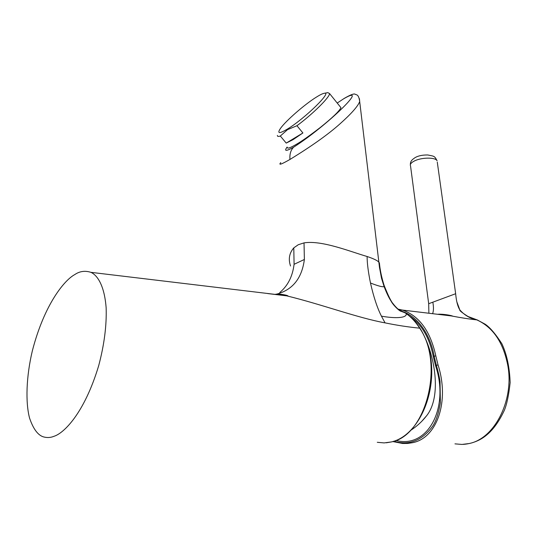 <?xml version="1.0" encoding="UTF-8"?>
<svg xmlns="http://www.w3.org/2000/svg" width="537" height="537" viewBox="0 0 537 537"><rect width="100%" height="100%" fill="white"/><g stroke="black" fill="none" stroke-linecap="round" stroke-linejoin="round"><path stroke-width="0.81" d="M437.279 162.093L455.651 293.726L428.687 303.714L428.888 313.239M392.762 441.555L402.596 443.468L407.825 443.434L412.899 442.629C437.011 437.816 449.798 401.273 438.017 364.871L435.822 355.917C430.365 331.081 419.216 315.796 402.374 310.064L397.83 309.064M315.984 97.365C304.378 104.648 285.791 120.872 280.542 128.323C276.87 133.726 279.22 133.941 287.597 128.961C304.855 118.57 333.121 90.813 324.106 93.324C322.435 93.639 319.73 94.989 315.984 97.365M277.387 135.411C277.3 136.519 278.287 136.727 280.327 136.015L287.517 129.659L296.948 125.732C312.709 114.099 329.879 97.076 329.564 93.545L327.818 92.639M287.295 147.326C287.154 148.991 290.322 147.903 296.807 144.064C301.445 141.453 309.278 135.928 320.3 127.477C332.604 117.596 339.485 110.984 340.928 107.648L340.31 106.883M296.948 125.732L302.902 132.968L293.128 139.613L286.214 143.097L280.327 136.015M74.764 274.588C79.644 271.219 85.034 270.467 90.921 272.34C97.929 275.501 104.567 286.57 106.158 308.043C106.702 325.69 104.218 344.888 98.701 365.65C84.296 413.604 63.681 433.352 54.015 436.286C50.579 437.729 46.981 437.903 43.235 436.823C37.751 435.004 33.193 428.754 29.569 418.095C25.414 402.448 26.199 376.565 32.381 350.695C44.457 304.036 64.568 279.999 74.764 274.588M377.283 442.307L384.156 442.911L391.104 441.971C426.002 436.145 444.616 363.864 419.672 328.161C408.67 327.107 397.132 325.348 385.069 322.878C357.105 317.709 322.804 304.687 286.818 295.874L267.708 293.578M359.428 98.667L359.696 101.547C357.911 106.299 351.299 113.763 339.874 123.953C328.141 134.431 311.494 146.265 289.946 159.455C281.294 164.416 278.233 165.47 280.764 162.617M385.069 322.878L381.431 316.159C377.283 307.983 373.631 296.934 370.476 283.006C368.207 271.803 367.093 262.969 367.12 256.505C350.205 251.598 321.864 240.019 304.029 242.878L298.23 244.751L293.793 247.866C289.282 253.088 288.194 259.129 290.53 265.996M367.12 256.505C373.316 258.572 377.222 260.432 378.84 262.083L379.411 262.982L379.182 264.963M276.723 294.659L277.683 294.041M279.784 292.497C287.812 285.825 292.578 276.427 294.081 264.305L293.793 247.866M274.696 294.417L277.025 294.034C292.806 289.678 301.922 278.159 304.378 259.472L304.029 242.878M420.189 328.53L419.672 328.161C415.645 321.911 411.174 317.078 406.267 313.655C407.14 318.481 393.762 318.401 381.431 316.159M406.308 313.642L405.381 313.011M398.078 309.164L405.039 312.809L401.226 311.319C398.568 310.305 393.869 304.915 393.399 304.043C391.372 302.136 388.264 295.867 384.062 285.234C381.599 277.421 380.048 270.004 379.411 262.982M337.223 103.05L343.74 98.734C370.926 82.953 327.442 125.53 293.598 147.212C286.053 151.414 283.885 151.374 287.094 147.084M370.476 283.006C378.216 286.046 382.753 287.228 384.089 286.55L384.062 285.234M302.902 132.968L286.214 143.097M424.465 336.545C435.682 359.998 440.998 397.555 426.714 415.625L421.74 421.344M395.944 440.447C427.774 449.026 449.798 407.65 435.534 365.637L433.292 356.461C429.432 337.572 421.532 324.133 409.583 316.152M435.534 365.637L436.4 365.368L434.131 356.192L433.292 356.461M438.017 364.871L436.4 365.368C438.172 371.664 439.387 377.048 440.031 381.525L440.374 402.737C438.561 413.503 435.997 421.31 432.688 426.163C422.095 440.669 409.107 445.683 393.708 441.213M454.96 443.857L461.934 444.435L468.969 443.562C494.188 438.857 513.909 401.193 507.995 366.523C503.632 342.901 493.241 327.355 476.829 319.884C469.754 319.146 461.229 317.823 451.261 315.924L434.688 313.937M443.763 314.4L443.616 315.004M477.943 320.227L476.829 319.884C470.117 318.528 464.445 315.192 459.813 309.869L456.96 302.15M415.544 157.368C418.538 155.737 422.599 154.931 427.727 154.965C434.48 156.361 434.44 155.784 437.098 160.805C435.668 157.099 421.082 157.294 414.087 161.14C411.013 162.792 409.832 164.409 410.543 165.987L428.687 303.714M391.104 441.971L391.352 441.938C424.613 434.527 446.375 370.691 420.041 328.295L420.041 328.295C416.128 322.18 411.577 317.313 406.375 313.689L406.663 313.89M294.081 264.305L304.378 259.472M343.74 98.734L344.116 98.466C350.58 94.687 354.299 93.304 355.279 94.317C356.212 95.015 358.703 93.854 359.689 101.547L379.491 267.439L381.525 278.3L384.089 286.55C386.62 293.081 388.922 297.901 391.01 300.995C392.896 304.888 399.548 311.406 401.226 311.326L403.509 311.849M289.946 159.455C289.524 154.2 290.745 150.118 293.598 147.212M403.448 311.816C422.27 319.166 431.54 340.914 434.131 356.192L435.822 355.917M432.6 313.689C433.654 310.983 433.735 307.144 432.835 302.17M410.369 164.691C410.208 160.67 412.953 159.127 415.363 157.462M90.921 272.34L288.013 295.927C286.463 294.8 278.186 293.84 277.025 294.028L277.293 293.974M391.245 441.958L386.224 442.797M277.354 294.034L276.515 294.444L277.166 294.034M406.287 313.621L403.743 311.99M340.928 107.648L329.564 93.545M324.106 93.324L327.919 92.619M426.714 415.625C422.236 421.411 416.94 426.284 410.839 430.238M397.998 309.097L402.374 310.064L451.261 315.924M459.82 309.876C459.263 310.473 462.001 312.675 468.036 316.494L477.279 319.951L485.092 324.153C489.932 327.355 495.537 333.9 501.907 343.801C506.854 354.413 509.6 367.362 510.15 382.646C508.767 395.185 506.814 404.442 504.29 410.422C497.577 424.834 489.388 434.601 479.736 439.709C474.513 442.428 468.982 443.985 463.136 444.388M437.783 314.306C439.971 313.883 448.106 314.615 452.449 315.998L451.228 315.917M459.806 309.856C457.725 306.587 456.336 301.21 455.651 293.726"/></g></svg>

